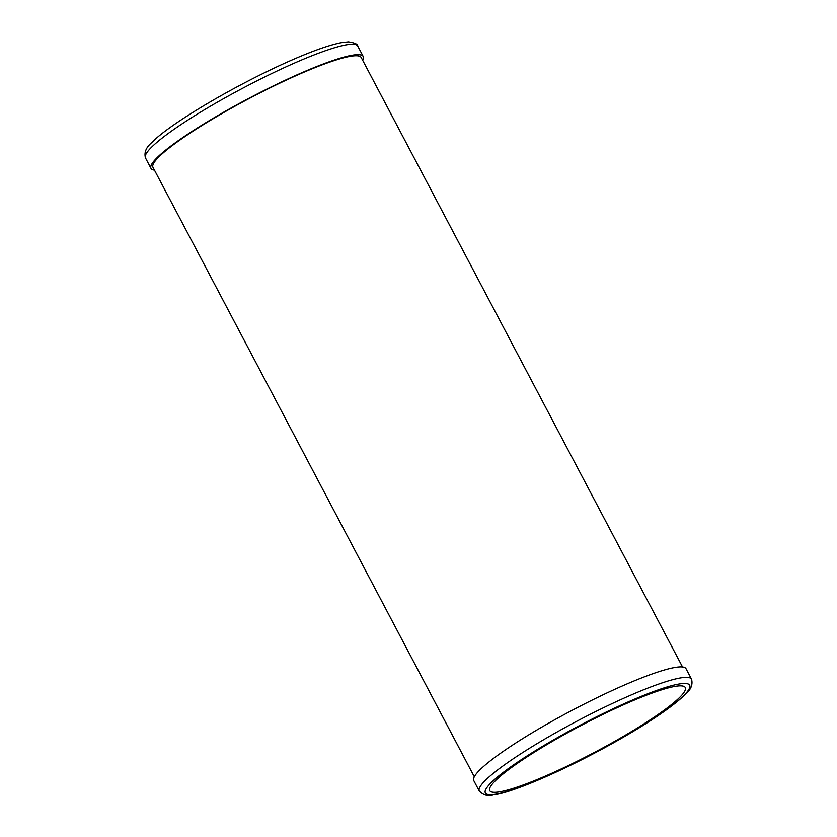 <?xml version="1.0" encoding="UTF-8"?>
<svg xmlns="http://www.w3.org/2000/svg" width="837" height="837" viewBox="0 0 837 837"><rect width="100%" height="100%" fill="white"/><g stroke="black" fill="none" stroke-linecap="round" stroke-linejoin="round"><path stroke-width="1.26" d="M498.852 791.959A110.536 15.024 152.2 0 0 612.349 742.681A110.536 15.024 152.2 0 0 685.283 687.543A110.536 15.024 152.2 0 0 580.501 725.805A110.536 15.024 152.2 0 0 489.729 790.641A110.536 15.024 152.2 0 0 498.852 791.959M362.693 60.327A119.963 16.301 152.2 0 0 363.216 56.487A119.963 16.301 152.2 0 0 249.499 98.013A119.963 16.301 152.2 0 0 150.984 168.383A119.963 16.301 152.2 0 0 154.458 170.12M691.529 679.184L686.016 668.711A119.963 16.301 152.2 0 0 572.288 710.247A119.963 16.301 152.2 0 0 473.784 780.618L479.298 791.08C483.629 795.328 488.358 796.573 493.495 794.826C513.248 793.037 580.083 763.752 637.051 729.121C659.462 715.426 675.386 704.001 684.812 694.846C690.807 689.991 693.046 684.771 691.529 679.184A119.963 16.301 152.2 0 0 577.812 720.709A119.963 16.301 152.2 0 0 479.298 791.08M682.542 666.984L361.228 57.544A117.703 15.997 152.2 0 0 249.646 98.285A117.703 15.997 152.2 0 0 152.983 167.337L474.307 776.778M494.908 794.313A115.443 15.683 -27.8 0 1 595.954 717.11A115.443 15.683 -27.8 0 1 671.64 705.853A115.443 15.683 -27.8 0 1 494.908 794.313M357.702 46.014C357.88 44.225 354.794 42.833 348.422 41.85L341.172 42.677C327.989 45.324 308.999 52.239 284.203 63.445C225.289 90.229 166.458 126.805 152.188 142.248C146.193 147.113 143.954 152.334 145.471 157.921A119.963 16.301 -27.8 0 1 243.985 87.55A119.963 16.301 -27.8 0 1 357.702 46.014L363.216 56.487M145.471 157.921L150.984 168.383"/></g></svg>
